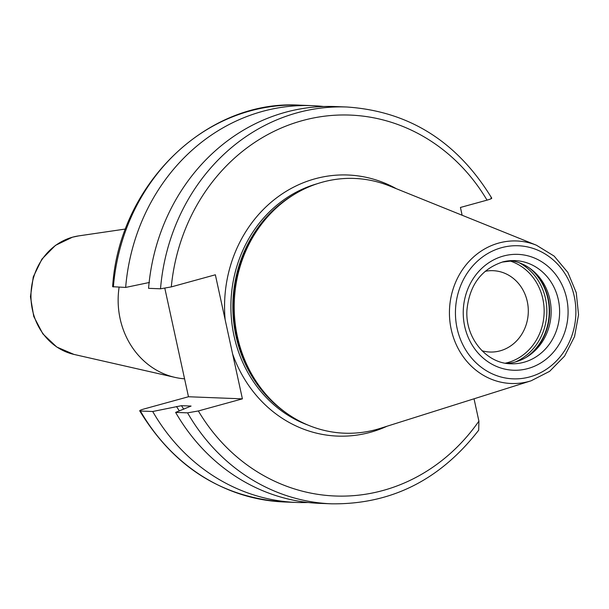 <?xml version="1.0" encoding="UTF-8"?>
<svg xmlns="http://www.w3.org/2000/svg" width="609" height="609" viewBox="0 0 609 609"><rect width="100%" height="100%" fill="white"/><g stroke="black" fill="none" stroke-linecap="round" stroke-linejoin="round"><path stroke-width="0.91" d="M188.478 396.748L242.405 398.857L198.351 410.961L187.564 412.856L175.62 412.392L191.081 406.058L181.474 405.685L152.707 411.501L140.42 411.022C138.829 410.801 140.161 410.078 144.424 408.86L188.478 396.748L164.841 288.339M140.42 411.022L139.697 410.831C174.121 467.331 222.361 497.713 284.418 501.983A198.557 179.51 92.2 0 1 140.42 411.022M396.36 188.714A130.646 118.116 -87.8 0 0 315.051 178.795A130.646 118.116 92.2 0 0 225.155 319.74L215.358 274.788L171.296 286.9L160.517 288.795L148.566 288.331A198.557 179.51 -87.8 0 1 335.087 106.552L347.039 107.017A198.557 179.51 -87.8 0 0 160.517 288.795M225.155 319.74L232.6 353.905A130.646 118.116 92.2 0 0 370.325 432.314A130.646 118.116 -87.8 0 0 387.096 426.209M242.405 398.857L232.6 353.905M125.66 287.433A198.557 179.51 -87.8 0 1 312.181 105.654L299.894 105.182C206.679 99.145 118.976 184.649 112.627 286.71L125.66 287.433L149.464 282.454M312.181 105.654A198.557 179.51 -87.8 0 1 323.623 106.506M308.177 502.501A198.557 179.51 -87.8 0 1 296.705 502.463A198.557 179.51 -87.8 0 1 152.707 411.501M187.564 412.856A198.557 179.51 -87.8 0 0 331.562 503.818C391.016 504.556 440.063 480.014 478.697 430.182L478.902 421.139L474.03 398.796M179.373 410.938A178.399 161.286 -87.8 0 1 176.511 406.515M331.562 503.818L319.611 503.354A198.557 179.51 -87.8 0 1 175.62 412.392M462.132 215.251L460.434 207.456L487.033 200.14C491.296 198.915 492.628 198.199 491.037 197.978M288.285 198.336A127.471 115.246 92.2 0 0 280.102 408.205L278.61 406.972A126.048 113.952 92.2 0 1 286.702 199.447L288.285 198.336A127.471 115.246 92.2 0 1 322.504 182.137A127.471 115.246 -87.8 0 1 389.73 186.042L536.438 245.221A71.314 64.47 92.2 0 0 498.832 243.037A71.314 64.47 92.2 0 0 451.223 329.454A71.314 64.47 92.2 0 0 529 381.424A71.314 64.47 92.2 0 0 531.147 380.785L549.645 371.323L564.589 356.09L574.538 336.602L578.55 314.754L576.251 292.655L567.847 272.451L554.144 256.1L536.438 245.221M531.147 380.785L380.275 428.363A127.471 115.246 -87.8 0 1 376.438 429.497A127.471 115.246 92.2 0 1 280.102 408.205M510.738 260.66A51.62 46.672 -87.8 0 1 532.563 270.396A51.62 46.672 -87.8 0 1 529.244 355.39A51.62 46.672 -87.8 0 1 515.389 361.952A51.62 46.672 92.2 0 1 506.734 363.398M482.046 350.769A40.704 36.799 92.2 0 0 489.91 352.025A40.704 36.799 92.2 0 0 500.111 350.845A40.704 36.799 -87.8 0 0 528.132 307.119A40.704 36.799 -87.8 0 0 493.084 270.685A40.704 36.799 -87.8 0 0 485.145 271.325M119.113 287.182A79.421 71.801 92.2 0 0 174.958 377.382A79.421 71.801 92.2 0 0 184.573 378.828M299.894 105.182A198.557 179.51 92.2 0 0 113.373 286.953M181.474 405.685A174.928 158.15 92.2 0 0 183.789 409.225M487.033 200.14A190.609 172.332 92.2 0 0 302.368 120.612A190.609 172.332 92.2 0 0 171.296 286.9M198.351 410.961A190.609 172.332 92.2 0 0 478.902 421.139M317.22 183.735A125.88 113.807 92.2 0 0 231.001 301.196A125.88 113.807 92.2 0 0 307.811 425.013M293.652 194.796A125.88 113.807 92.2 0 0 285.172 412.148M501.572 247.68A66.594 60.207 92.2 0 0 457.108 328.388A66.594 60.207 92.2 0 0 529.746 376.91A66.594 60.207 92.2 0 0 574.211 296.21A66.594 60.207 92.2 0 0 501.572 247.68M527.927 368.552A57.977 52.42 92.2 0 0 566.629 298.296A57.977 52.42 92.2 0 0 503.392 256.046A57.977 52.42 92.2 0 0 464.69 326.302A57.977 52.42 92.2 0 0 527.927 368.552M514.955 260.606L502.364 262.068C481.186 269.262 469.379 285.324 466.92 310.255C465.154 338.17 486.644 363.619 510.936 363.779A51.62 46.672 92.2 0 0 523.869 362.279A51.62 46.672 92.2 0 0 559.412 306.814A51.62 46.672 92.2 0 0 514.955 260.606A51.62 46.672 92.2 0 0 502.661 261.931M531.391 269.467A53.843 48.682 -87.8 0 1 528.011 356.227M529.442 268.036A54.003 48.827 -87.8 0 1 525.955 357.498M519.119 262.73A54.003 48.827 -87.8 0 1 546.813 313.513A54.003 48.827 -87.8 0 1 515.244 361.99M509.352 260.774A52.61 47.563 -87.8 0 1 544.149 312.074A52.61 47.563 -87.8 0 1 507.716 362.599A52.61 47.563 92.2 0 1 505.363 363.177M73.986 354.423L56.759 347.023L42.843 333.854L33.754 316.452L30.45 296.75L33.267 276.92L41.899 259.129L55.457 245.366L72.456 237.198L78.607 235.904A60.139 54.376 92.2 0 0 72.623 237.16A60.139 54.376 92.2 0 0 30.968 296.766A60.139 54.376 92.2 0 0 73.986 354.423L174.958 377.382M296.705 502.463L284.418 501.983M491.76 198.169C457.329 141.669 409.088 111.287 347.039 107.017M78.607 235.904L125.568 229.014"/></g></svg>
